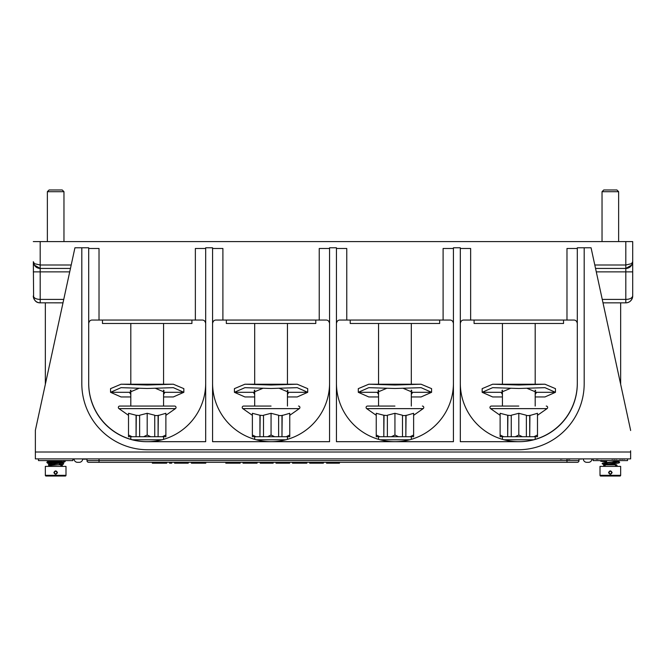 <?xml version="1.0" encoding="UTF-8"?>
<svg xmlns="http://www.w3.org/2000/svg" width="666" height="666" viewBox="0 0 666 666"><rect width="100%" height="100%" fill="white"/><g stroke="black" fill="none" stroke-linecap="round" stroke-linejoin="round"><path stroke-width="1" d="M630.635 458.882L35.365 458.882L35.365 452.006L630.635 452.006L630.635 458.882M630.635 452.006L630.635 450.799M35.365 450.799L35.365 430.511A1.723 1.723 0 0 1 35.406 430.144L74.933 247.785L88.695 247.785L88.695 383.533A58.15 58.15 0 0 0 146.845 441.683L205.686 441.683L205.686 247.785L212.571 247.785L212.571 441.683L329.562 441.683L329.562 247.785L336.438 247.785L336.438 441.683L453.429 441.683L453.429 247.785L460.314 247.785L460.314 441.683L519.155 441.683A58.15 58.15 0 0 0 577.305 383.533L577.305 247.785L591.067 247.785L630.594 430.144A1.723 1.723 0 0 1 630.635 430.511M35.365 430.511L35.365 452.006M81.818 247.785L81.818 383.699A66.067 66.067 0 0 0 147.877 449.766L518.123 449.766A66.067 66.067 0 0 0 584.182 383.699L584.182 247.785M70.463 268.431L40.185 268.431L70.463 268.431M45.346 302.839L45.346 384.29L35.406 430.144M130.811 436.721L130.811 439.344A58.491 58.491 0 0 1 88.695 383.183M38.462 458.882L38.462 460.606L72.869 460.606L72.869 458.882M51.965 462.82L59.366 460.797L61.147 461.588L46.828 462.42L47.669 463.261L51.965 463.611M59.366 463.211L48.435 464.826L48.751 465.459L50.658 465.859M59.366 461.671L59.366 463.245L49.983 464.818L49.55 465.484L63.087 464.41L63.695 463.619L63.37 462.978L59.366 462.454M51.415 464.835C55.653 464.835 55.478 464.993 50.907 465.318L51.432 464.835M51.415 466.383A0.774 0.558 -90 0 1 50.907 465.318M59.366 464.668L59.366 464.044M51.965 463.686L51.965 462.021M51.965 461.23L51.965 460.606M60.531 464.718L61.605 464.835L60.831 465.609L61.605 466.383L62.379 465.609L61.605 464.835L58.691 464.835M50.674 465.7A0.691 0.691 -90 0 1 49.992 466.383M52.905 476.023L46.029 476.023A0.691 0.691 -90 0 1 45.346 475.333L45.346 466.383L65.992 466.383L65.992 475.333A0.691 0.691 90 0 1 65.301 476.023L58.425 476.023M57.443 472.577C56.252 474.783 55.07 474.783 53.888 472.577C55.078 470.371 56.26 470.371 57.443 472.577L57.043 472.577C56.127 474.35 55.203 474.35 54.287 472.577A1.374 1.374 0 0 0 54.296 472.718M46.029 476.023L65.301 476.023M57.035 472.718A1.374 1.374 0 0 0 57.043 472.577C56.127 470.804 55.211 470.804 54.287 472.577L53.888 472.577M39.319 302.789A6.885 6.885 0 0 0 40.185 302.839C36.205 302.639 33.916 300.341 33.3 295.962A6.885 6.885 0 0 0 36.372 301.69M37.596 302.339A6.885 6.885 0 0 0 38.786 302.697L38.828 302.705M33.616 298.018L33.35 262.462M33.3 241.591L632.7 241.591L632.7 295.962C632.084 300.341 629.795 302.63 625.824 302.839L602.996 302.839M630.511 266.591A6.885 6.885 0 0 1 625.815 268.431L625.815 264.993L631.06 263.778M88.695 248.476L99.018 248.476L99.018 320.046L92.141 320.046C90.268 320.055 89.119 321.195 88.695 323.485M577.305 323.485C576.881 321.195 575.732 320.055 573.859 320.046L463.752 320.046C461.879 320.055 460.73 321.195 460.314 323.485M453.429 323.485C453.013 321.195 451.864 320.055 449.991 320.046L339.885 320.046C338.003 320.055 336.863 321.195 336.438 323.485M329.562 323.485C329.137 321.195 327.997 320.055 326.115 320.046L216.009 320.046C214.136 320.055 212.987 321.195 212.571 323.485M205.686 323.485C205.27 321.195 204.121 320.055 202.248 320.046L99.018 320.046M40.127 302.839C36.289 302.855 34.016 300.566 33.3 295.962C33.916 298.152 36.205 299.3 40.185 299.4L40.185 268.431A6.885 6.885 0 0 1 35.465 266.558L35.781 266.841M37.138 267.724L38.462 268.215M35.007 263.819L40.185 264.993L40.185 241.591M33.525 263.336L33.966 264.502M71.204 264.993L40.185 264.993L40.185 268.431L34.224 264.993L33.3 261.696L34.224 263.27L34.232 265.018M39.727 302.822L63.004 302.839M63.745 299.4L40.185 299.4L40.185 302.839M631.776 263.27L632.7 261.696L631.776 264.993A3.438 2.256 -150 0 0 631.776 263.27M630.153 301.307A6.885 6.885 0 0 1 625.815 302.839L625.815 299.4C629.795 299.3 632.084 298.152 632.7 295.962A6.885 6.885 0 0 1 632.517 297.519M631.193 300.249A6.885 6.885 0 0 0 632.384 298.018M625.824 302.839L626.281 302.822M626.739 302.78L627.189 302.705M627.638 302.597L628.088 302.456M632.625 296.994L632.7 295.962M620.654 302.839L620.654 384.29M627.538 458.882L627.538 460.606L593.131 460.606L593.131 459.232M600.59 460.606L601.565 460.73M602.855 460.847L606.634 461.097M614.035 461.53L616.883 461.738M617.931 461.838L606.634 464.468M617.041 465.551L617.041 465.609A0.774 0.774 0 0 0 615.634 465.176A0.774 0.774 0 0 0 615.492 465.609L616.907 466.05A0.774 0.774 0 0 0 617.041 465.609M603.463 460.789L606.634 461.055M614.035 461.58L603.979 463.861L603.621 464.477L616.208 463.353C619.005 463.103 620.071 462.695 619.413 462.146L618.947 461.405L614.035 460.772M605.269 464.219L606.634 464.385M606.634 464.085L606.634 464.668L614.035 464.668L614.035 463.536M614.035 462.728L614.035 460.606M606.634 463.286L606.634 460.606M606.634 464.668L614.035 464.668M600.008 466.383L620.654 466.383L620.654 475.333A0.691 0.691 90 0 1 619.971 476.023L600.699 476.023A0.691 0.691 -90 0 1 600.008 475.333L600.008 466.383M612.112 472.577C610.922 474.783 609.74 474.783 608.558 472.577C609.748 470.371 610.93 470.371 612.112 472.577L611.713 472.577A1.374 1.374 0 0 0 611.704 472.435M608.558 472.577L608.957 472.577C609.873 470.804 610.797 470.804 611.713 472.577C610.789 474.35 609.873 474.35 608.957 472.577A1.374 1.374 0 0 0 608.965 472.718M566.982 320.046L566.982 248.476L577.305 248.476M630.669 266.433L631.776 264.993L625.815 268.431L595.537 268.431L625.815 268.431L625.815 299.4L602.255 299.4M443.106 320.046L443.106 248.476L453.429 248.476M460.314 248.476L470.637 248.476L470.637 320.046M319.239 320.046L319.239 248.476L329.562 248.476M336.438 248.476L346.761 248.476L346.761 320.046M195.363 320.046L195.363 248.476L205.686 248.476M212.571 248.476L222.894 248.476L222.894 320.046M191.925 320.046L191.925 323.485L102.464 323.485L102.464 320.046M147.194 406.069L130.811 406.069L130.811 390.143M165.876 415.318L175.424 408.633A1.407 1.407 0 0 0 174.617 406.069L119.772 406.069A1.407 1.407 0 0 0 118.956 408.633L128.513 415.318M136.064 415.243L128.513 413.295L128.513 435.006L132.035 436.721L136.064 436.721L136.064 415.243L139.635 415.559M147.194 413.295L139.635 415.243L139.635 436.721L143.665 436.721L147.194 435.006L147.194 413.295L154.745 415.243L154.745 436.721L158.092 436.721L158.092 415.559L165.876 413.295L165.876 436.721L162.346 436.721L165.876 435.006M154.745 415.559L158.092 415.559M132.035 436.721L128.513 436.721L128.513 435.006M136.297 415.559L136.064 436.721M136.297 436.721L139.635 436.721M147.194 435.006L150.716 436.721L154.745 436.721M158.092 436.721L158.325 415.243M158.325 436.721L162.346 436.721M150.716 436.721L143.665 436.721M161.955 439.785L132.434 439.785M315.792 320.046L315.792 323.485L226.332 323.485L226.332 320.046M271.062 406.069L243.639 406.069L271.062 406.069M252.381 415.318L242.832 408.633A1.407 1.407 0 0 1 243.639 406.069M289.752 415.318L299.3 408.633A1.407 1.407 0 0 0 298.485 406.069M259.931 415.243L252.381 413.295L252.381 435.006L255.91 436.721L259.931 436.721L259.931 415.243L263.511 415.559M271.062 413.295L263.511 415.243L263.511 436.721L267.541 436.721L271.062 435.006L271.062 413.295L278.621 415.243L278.621 436.721L281.968 436.721L281.968 415.559L289.752 413.295L289.752 436.721L286.222 436.721L289.752 435.006M278.621 415.559L281.968 415.559M255.91 436.721L252.381 436.721L252.381 435.006M260.165 415.559L259.931 436.721M260.165 436.721L263.511 436.721M271.062 435.006L274.592 436.721L278.621 436.721M281.968 436.721L282.193 415.243M282.193 436.721L286.222 436.721M274.592 436.721L267.541 436.721M285.822 439.785L256.302 439.785M439.668 320.046L439.668 323.485L350.208 323.485L350.208 320.046M394.938 406.069L367.515 406.069L394.938 406.069M376.248 415.318L366.7 408.633A1.407 1.407 0 0 1 367.515 406.069M413.619 415.318L423.168 408.633A1.407 1.407 0 0 0 422.361 406.069M383.807 415.243L376.248 413.295L376.248 435.006L379.778 436.721L383.807 436.721L383.807 415.243L387.379 415.559M394.938 413.295L387.379 415.243L387.379 436.721L391.408 436.721L394.938 435.006L394.938 413.295L402.489 415.243L402.489 436.721L405.835 436.721L405.835 415.559L413.619 413.295L413.619 436.721L410.09 436.721L413.619 435.006M402.489 415.559L405.835 415.559M379.778 436.721L376.248 436.721L376.248 435.006M384.032 415.559L383.807 436.721M384.032 436.721L387.379 436.721M394.938 435.006L398.459 436.721L402.489 436.721M405.835 436.721L406.069 415.243M406.069 436.721L410.09 436.721M398.459 436.721L391.408 436.721M409.698 439.785L380.178 439.785M563.536 320.046L563.536 323.485L474.075 323.485L474.075 320.046M518.806 406.069L491.383 406.069L518.806 406.069M500.124 415.318L490.576 408.633A1.407 1.407 0 0 1 491.383 406.069M537.487 415.318L547.044 408.633A1.407 1.407 0 0 0 546.228 406.069M507.675 415.243L500.124 413.295L500.124 435.006L503.654 436.721L507.675 436.721L507.675 415.243L511.255 415.559M518.806 413.295L511.255 415.243L511.255 436.721L515.284 436.721L518.806 435.006L518.806 413.295L526.365 415.243L526.365 436.721L529.703 436.721L529.703 415.559L537.487 413.295L537.487 436.721L533.966 436.721L537.487 435.006M526.365 415.559L529.703 415.559M503.654 436.721L500.124 436.721L500.124 435.006M507.908 415.559L507.675 436.721M507.908 436.721L511.255 436.721M518.806 435.006L522.335 436.721L526.365 436.721M529.703 436.721L529.936 415.243M529.936 436.721L533.966 436.721M522.335 436.721L515.284 436.721M533.566 439.785L504.045 439.785M63.969 241.591L63.969 191.7L47.361 191.7L47.361 241.591M63.969 191.7L62.246 189.976L49.084 189.976L62.246 189.976M47.361 191.7L49.084 189.976M618.639 241.591L618.639 191.7L602.031 191.7L602.031 241.591M618.639 191.7L616.916 189.976L603.754 189.976L616.916 189.976M602.031 191.7L603.754 189.976M577.297 383.533A58.491 58.491 0 0 1 519.155 441.683M518.806 441.683A58.491 58.491 0 0 1 460.314 383.183M453.429 383.183A58.491 58.491 0 0 1 394.938 441.683A58.491 58.491 0 0 1 336.438 383.183M329.562 383.183A58.491 58.491 0 0 1 271.062 441.683A58.491 58.491 0 0 1 212.571 383.183M146.845 441.683A58.491 58.491 0 0 1 88.703 383.533M205.686 383.183A58.491 58.491 0 0 1 147.194 441.683M566.982 459.232L566.982 462.329L577.305 462.329L88.695 462.329L99.018 462.329L99.018 460.606L86.98 460.606L86.98 458.882M88.695 462.329A1.723 1.723 0 0 1 86.98 460.606M579.02 459.232L579.02 460.606L99.018 460.606L99.018 458.882M577.305 462.329A1.723 1.723 0 0 0 579.02 460.606A1.723 1.723 0 0 1 577.305 462.329A1.723 1.723 0 0 0 579.02 460.606A1.723 1.723 0 0 1 577.305 462.329M152.356 462.329L152.356 463.186L154.504 463.186L154.504 462.329M164.544 462.329L164.544 463.186L154.504 463.186M166.691 462.329L166.691 463.186L164.544 463.186M171.711 462.329L171.711 463.186L169.555 463.186L169.555 462.329M174.575 462.329L174.575 463.186L174.933 462.329M175.649 462.329L175.649 463.186L174.933 463.186M177.089 462.329L177.089 463.186L175.649 463.186M178.521 462.329L178.521 463.186L177.089 463.186M180.311 462.329L180.311 463.186L178.521 463.186M183.533 462.329L183.533 463.186L180.311 463.186M185.331 462.329L185.331 463.186L183.533 463.186M186.763 462.329L186.763 463.186L185.331 463.186M188.195 462.329L188.195 463.186L186.763 463.186M188.553 462.329L188.195 463.186M191.425 462.329L191.425 463.186L193.573 463.186L193.573 462.329M203.613 462.329L203.613 463.186L193.573 463.186M205.761 462.329L205.761 463.186L203.613 463.186M240.168 462.329L240.168 463.186L225.832 463.186L225.832 462.329M227.98 462.329L227.98 463.186M233 462.329L233 463.186M238.02 462.329L238.02 463.186M248.768 462.329L248.768 463.186L243.032 463.186L243.032 462.329M246.978 462.329L246.978 463.186M251.64 462.329L251.64 463.186L248.768 463.186M253.43 462.329L253.43 463.186L251.64 463.186M254.862 462.329L254.862 463.186L253.43 463.186M256.293 462.329L256.293 463.186L254.862 463.186M257.018 462.329L257.018 463.186L256.293 463.186M257.376 462.329L257.018 463.186M243.398 462.329L243.398 463.186M244.114 462.329L244.114 463.186M245.546 462.329L245.546 463.186M260.24 462.329L260.24 463.186L262.387 463.186L262.387 462.329M273.143 462.329L273.143 463.186L262.387 463.186M289.627 462.329L289.627 463.186L276.007 463.186L276.007 462.329M301.099 462.329L301.099 463.186L292.499 463.186L292.499 462.329M298.235 462.329L298.235 463.186M306.835 462.329L306.835 463.186L301.099 463.186M309.698 462.329L309.698 463.186L310.065 462.329M310.781 462.329L310.781 463.186L310.065 463.186M312.212 462.329L312.212 463.186L310.781 463.186M313.644 462.329L313.644 463.186L312.212 463.186M315.434 462.329L315.434 463.186L313.644 463.186M318.664 462.329L318.664 463.186L315.434 463.186M320.454 462.329L320.454 463.186L318.664 463.186M321.886 462.329L321.886 463.186L320.454 463.186M323.326 462.329L323.326 463.186L321.886 463.186M323.684 462.329L323.326 463.186M326.548 462.329L326.548 463.186L339.452 463.186L339.452 462.329M83.758 458.882L82.659 459.232M84.632 458.882L83.758 459.232M85.806 458.882L84.632 459.232M86.688 458.882L85.806 459.232M74.093 459.232L73.51 459.232M560.531 458.882L556.659 458.882M563.111 458.882L560.531 459.232M564.402 458.882L568.273 458.882M569.072 458.882L568.273 459.232M569.721 458.882L569.072 459.232M570.204 458.882L569.721 459.232M577.139 458.882L571.653 458.882M580.852 458.882L578.912 458.882M587.945 458.882L582.142 458.882M591.175 458.882L589.235 458.882M596.336 458.882L591.982 458.882M597.302 458.882L596.336 459.232M598.917 458.882L597.302 459.232M602.464 458.882L600.208 458.882M609.24 458.882L603.754 458.882M611.013 458.882L611.979 458.882M614.235 458.882L611.979 459.232M616.5 458.882L614.235 459.232M617.465 458.882L616.5 459.232M618.756 458.882L619.721 458.882M621.977 458.882L619.721 459.232M624.233 458.882L621.977 459.232M625.207 458.882L624.233 459.232M581.543 458.882L580.852 459.232M74.076 458.882A3.438 3.438 0 0 0 77.514 462.329L79.237 462.329A3.438 3.438 0 0 0 82.676 458.882M583.341 459.232A3.438 3.438 0 0 0 586.763 462.329L588.486 462.329A3.438 3.438 0 0 0 591.924 458.882M155.486 388.345L164.91 392.307L163.57 394.463M130.811 394.463L129.47 392.307L138.903 388.345M163.57 396.953L173.335 396.953L183.841 392.307L173.335 387.662L147.194 388.486L121.046 387.662L110.548 392.307L121.046 396.953L130.811 396.953M163.57 390.9L164.061 390.509M164.91 392.307L183.841 392.307L183.841 388.644L173.335 384.215L147.194 385.006L121.046 384.215L110.548 388.644L110.548 392.307L129.47 392.307M130.328 390.509L130.811 390.9M279.354 388.345L288.786 392.307L287.446 394.463M254.687 394.463L253.346 392.307L262.77 388.345M287.446 396.953L297.211 396.953L307.709 392.307L297.211 387.662L271.062 388.486L244.922 387.662L234.415 392.307L244.922 396.953L254.687 396.953M287.446 390.9L287.928 390.509M288.786 392.307L307.709 392.307L307.709 388.644L297.211 384.215L271.062 385.006L244.922 384.215L234.415 388.644L234.415 392.307L253.346 392.307M254.196 390.509L254.687 390.9M403.23 388.345L412.654 392.307L411.313 394.463M378.554 394.463L377.214 392.307L386.646 388.345M411.313 396.953L421.079 396.953L431.585 392.307L421.079 387.662L394.938 388.486L368.789 387.662L358.291 392.307L368.789 396.953L378.554 396.953M411.313 390.9L411.804 390.509M412.654 392.307L431.585 392.307L431.585 388.644L421.079 384.215L394.938 385.006L368.789 384.215L358.291 388.644L358.291 392.307L377.214 392.307M378.072 390.509L378.554 390.9M527.097 388.345L536.53 392.307L535.189 394.463M502.43 394.463L501.09 392.307L510.514 388.345M535.189 396.953L544.955 396.953L555.452 392.307L544.955 387.662L518.806 388.486L492.665 387.662L482.159 392.307L492.665 396.953L502.43 396.953M535.189 390.9L535.672 390.509M536.53 392.307L555.452 392.307L555.452 388.644L544.955 384.215L518.806 385.006L492.665 384.215L482.159 388.644L482.159 392.307L501.09 392.307M501.939 390.509L502.43 390.9M45.346 475.333L65.992 475.333M625.815 241.591L625.815 264.993L594.796 264.993M33.3 271.87L69.714 271.87M632.7 271.87L596.286 271.87M600.008 475.333L620.654 475.333M175.424 408.633L118.956 408.633M299.3 408.633L242.832 408.633M423.168 408.633L366.7 408.633M547.044 408.633L490.576 408.633M46.304 460.697L47.095 460.606M45.496 460.606L51.84 461.238M60.581 461.613L64.219 461.896L63.753 461.213L64.211 460.531L47.694 461.563L46.828 462.42M47.927 461.738L48.377 462.412L47.927 463.095L64.469 462.054L65.301 461.213M59.724 464.027L62.587 464.294L62.154 463.619L62.587 462.945L48.76 464.185L48.435 464.826M49.559 464.16L49.983 464.818M34.216 264.985L35.381 266.483M626.639 302.789L627.164 302.705M628.421 302.331L629.595 301.706M630.111 301.332L631.518 299.817M632.201 298.535L632.467 297.744M601.623 460.422L601.232 461.072L606.127 460.606M600.099 460.606L600.849 461.288L606.634 461.854M614.035 462.321L616.3 462.504M618.239 462.77L618.231 461.521L606.268 462.57C602.797 462.912 601.523 463.345 602.439 463.861L604.062 464.918M616.907 466.05L616.425 464.743L614.035 464.319M604.695 463.444L603.629 463.253L603.979 463.861M616.266 464.835L604.395 464.835L603.621 465.609L604.395 466.383L605.169 465.609L604.753 464.835M625.815 268.431L595.537 268.431M130.811 323.485L130.811 384.215M163.57 436.721L163.57 439.344M163.57 323.485L163.57 384.215M163.57 390.143L163.57 406.069M254.687 323.485L254.687 384.215M254.687 390.143L254.687 406.069M287.446 436.721L287.446 439.344M254.687 436.721L254.687 439.344M287.446 323.485L287.446 384.215M287.446 390.143L287.446 406.069M378.554 323.485L378.554 384.215M378.554 390.143L378.554 406.069M411.313 436.721L411.313 439.344M378.554 436.721L378.554 439.344M411.313 323.485L411.313 384.215M411.313 390.143L411.313 406.069M502.43 323.485L502.43 384.215M502.43 390.143L502.43 406.069M535.189 436.721L535.189 439.344M502.43 436.721L502.43 439.344M535.189 323.485L535.189 384.215M535.189 390.143L535.189 406.069M121.046 384.215L173.335 384.215M244.922 384.215L297.211 384.215M368.789 384.215L421.079 384.215M492.665 384.215L544.955 384.215"/></g></svg>
